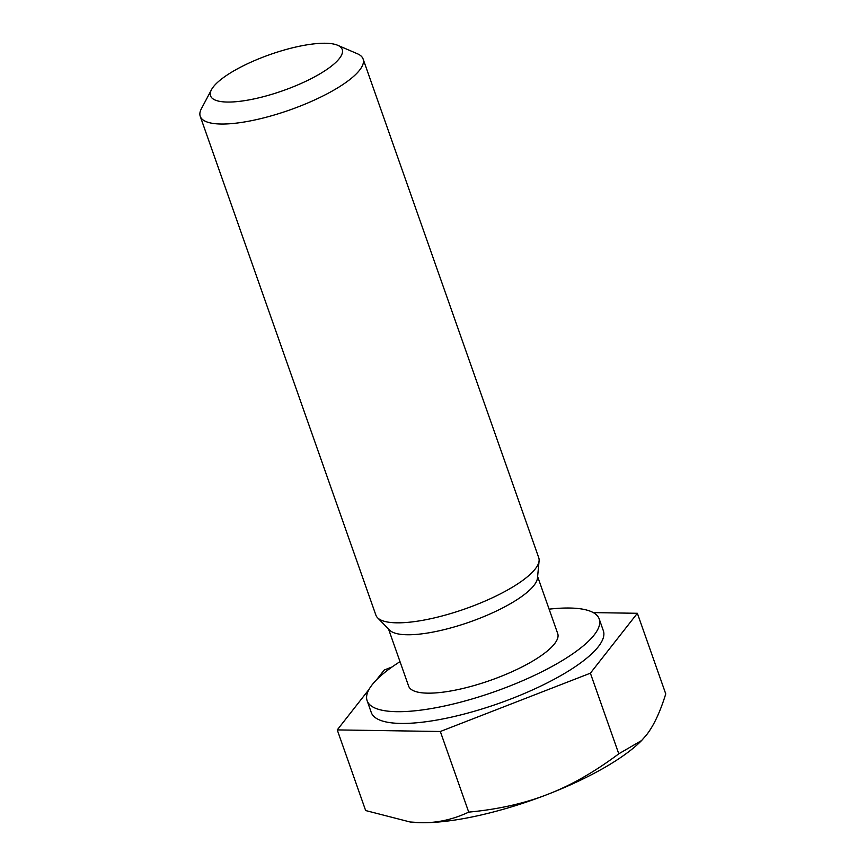 <?xml version="1.0" encoding="UTF-8"?>
<svg xmlns="http://www.w3.org/2000/svg" width="866" height="866" viewBox="0 0 866 866"><rect width="100%" height="100%" fill="white"/><g stroke="black" fill="none" stroke-linecap="round" stroke-linejoin="round"><path stroke-width="1.3" d="M211.488 89.685L201.388 108.737A86.329 23.739 -19.4 0 0 200.241 116.336A86.329 23.739 -19.4 0 0 289.558 110.047A86.329 23.739 -19.4 0 0 363.103 58.985A86.329 23.739 -19.4 0 0 357.452 53.779L337.632 45.259A69.789 19.182 160.6 0 1 282.76 90.746A69.789 19.182 160.6 0 1 211.488 89.685A69.789 19.182 160.6 0 1 296.627 46.851A69.789 19.182 160.6 0 1 337.632 45.259M200.241 116.336L375.887 615.131A86.329 23.739 -19.4 0 0 377.533 617.729A86.329 23.739 -19.4 0 0 465.204 608.841A86.329 23.739 -19.4 0 0 539.096 560.832A86.329 23.739 -19.4 0 0 538.76 557.78L363.103 58.985M369.035 689.379L337.253 729.908L365.647 810.544L410.094 821.986L421.19 822.7A140.292 38.569 160.6 0 1 411.09 822.094L410.094 821.986M468.723 812.124C498.264 809.353 524.612 803.421 547.756 794.338A140.292 38.569 160.6 0 1 421.19 822.7C437.135 823.025 452.983 819.507 468.723 812.124L440.329 731.499L590.385 673.185L637.365 613.29L665.759 693.915C660.054 712.296 653.559 726.065 646.274 735.234L641.598 740.538L618.779 753.821C594.639 771.909 570.965 785.408 547.756 794.338A140.292 38.569 160.6 0 0 641.013 741.134L641.598 740.538M590.385 673.185L618.779 753.821M637.365 613.29L593.275 612.608M392.049 666.972L384.233 670.013L376.558 679.788M337.253 729.908L440.329 731.499M400.016 661.656A123.026 33.828 -19.4 0 0 367.13 700.724L371.265 712.469A123.026 33.828 -19.4 0 0 498.545 703.506A123.026 33.828 -19.4 0 0 603.353 630.74L599.218 618.984A123.026 33.828 -19.4 0 0 549.109 609.155M367.13 700.724A123.026 33.828 -19.4 0 0 494.41 691.761A123.026 33.828 -19.4 0 0 599.218 618.984M388.52 629.019L408.622 686.11A79.033 21.726 -19.4 0 0 490.394 680.351A79.033 21.726 -19.4 0 0 557.715 633.598L537.613 576.507M377.533 617.729L389.57 630.091A79.033 21.726 -19.4 0 0 469.827 621.961A79.033 21.726 -19.4 0 0 537.472 578.012L539.096 560.832"/></g></svg>
